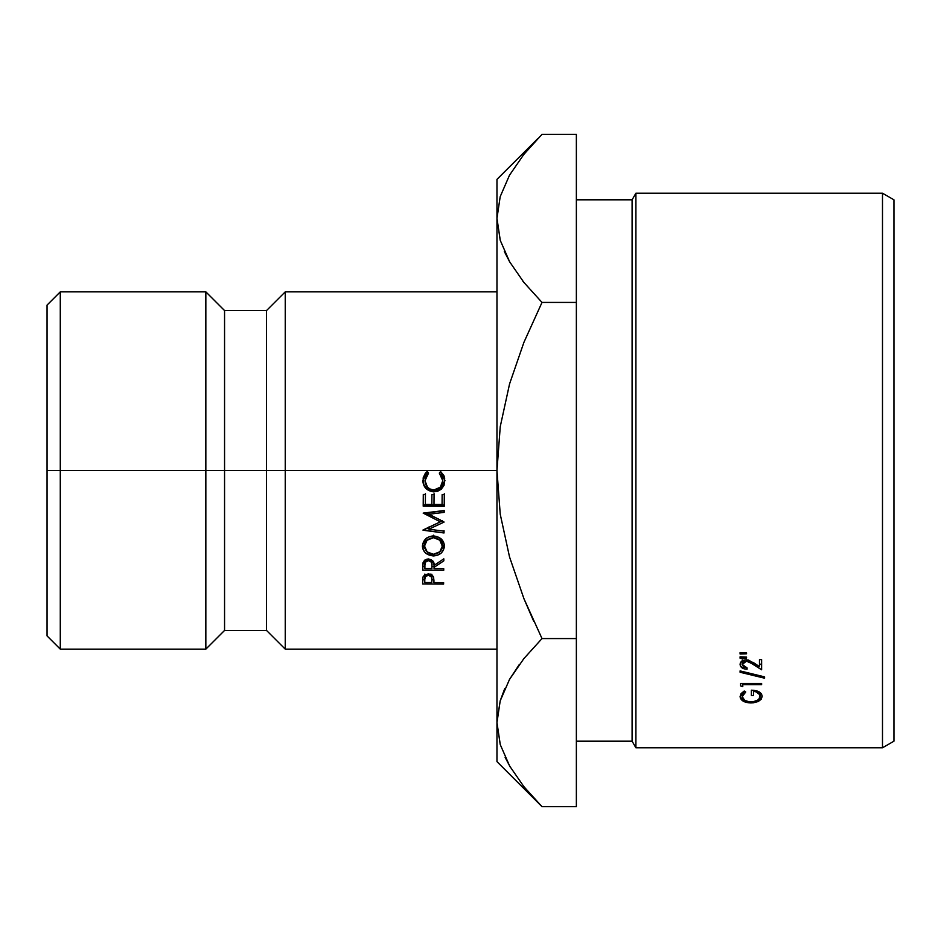 <?xml version="1.0" encoding="UTF-8"?>
<svg xmlns="http://www.w3.org/2000/svg" width="941" height="941" viewBox="0 0 941 941"><rect width="100%" height="100%" fill="white"/><g stroke="black" fill="none" stroke-linecap="round" stroke-linejoin="round"><path stroke-width="1.41" d="M496.966 291.863L285.241 291.863L285.241 470.5L285.241 291.863L266.526 310.565L266.526 470.5L266.526 310.565L224.558 310.565L224.558 470.5L224.558 310.565L205.844 291.863L205.844 470.5L205.844 291.863L60.283 291.863L47.05 305.096L47.05 470.5L60.283 470.5L60.283 291.863L60.283 470.5L496.966 470.5L496.966 761.622L496.966 722.617L500.294 744.707L496.966 722.617L500.2 700.869L509.493 679.461L523.843 658.641L542.004 638.574L523.878 658.594L509.575 679.308M882.493 747.789L893.95 741.179L893.95 199.821L882.493 193.211L882.493 747.789L882.493 193.211L635.904 193.211L632.093 199.821L632.093 741.179L635.904 747.789L635.904 193.211L635.904 747.789L882.493 747.789L635.904 747.789L632.093 741.179L632.093 199.821L576.362 199.821L632.093 199.821L635.904 193.211L882.493 193.211L893.95 199.821L893.95 741.179L882.493 747.789M576.362 741.179L632.093 741.179L576.362 741.179M744.202 691.012L745.731 691.988L743.214 694.14L742.226 696.646L744.707 700.351L749.259 701.821L752.894 701.81L757.564 700.21L759.399 698.41L759.622 694.623L756.246 691.917L753.541 691.341L753.541 695.505L751.388 695.505L751.388 690.188L759.164 691.87L761.469 693.952L762.163 696.387L761.222 699.257L758.187 701.539L753.023 702.868L746.801 702.492L743.178 701.139L740.073 696.611L741.155 693.588L744.202 691.012L740.073 696.611C740.661 700.586 744.331 702.704 751.106 702.962L758.187 701.539L762.163 696.387C761.704 692.458 758.117 690.4 751.388 690.188L751.388 695.505L753.541 695.505L753.541 691.341C757.928 691.941 760.093 693.588 760.01 696.293C759.716 699.716 756.717 701.598 751.024 701.927C745.366 701.574 742.437 699.81 742.226 696.646L745.731 691.988L744.202 691.012M746.542 657.03L746.542 658.006L740.073 658.206L740.073 656.818L746.542 657.03L740.073 656.818L740.073 658.206L746.542 658.006L746.542 657.03L746.542 658.006M740.614 685.918L740.614 683.46L761.622 683.46L761.622 684.66L742.767 684.66L742.767 686.695L740.614 685.918L742.767 686.695L742.767 684.66L761.622 684.66L761.622 683.46L740.614 683.46L740.614 685.918L740.614 683.46M740.073 672.262L740.073 670.898L764.586 676.873L764.586 678.19L740.073 672.262L740.073 670.898L740.073 672.262L764.586 678.19L764.586 676.873L764.586 678.19M747.083 667.898L747.083 669.216L744.413 668.863L740.579 666.275L740.496 662.629L741.837 661.135L745.084 659.876L748.507 660.053L759.469 666.628L759.469 659.594L761.622 659.594L761.622 669.78L748.377 661.441L744.802 661.417L742.226 664.452L743.613 666.898L747.083 667.898L742.226 664.452L746.484 661.158L752.929 664.028L761.622 669.78L761.622 659.594L759.469 659.594L759.469 666.628L753.859 662.876L746.319 659.794C742.39 660.041 740.308 661.57 740.073 664.381C740.367 667.44 742.708 669.051 747.083 669.216L747.083 667.898L747.083 669.216M746.542 652.807L746.542 653.795L740.073 654.007L740.073 652.595L746.542 652.807L740.073 652.595L740.073 654.007L746.542 653.795L746.542 652.807L746.542 653.795M496.977 721.406L500.2 700.869L509.493 679.461L523.843 658.641L542.004 638.574L523.914 598.629L509.528 556.931L500.236 514.233L496.966 470.5L500.259 426.555L509.563 383.928L523.878 342.453L542.004 302.426L523.878 282.406L509.646 261.81L500.294 240.461L496.966 218.383L496.966 179.378L496.966 470.5L60.283 470.5L60.283 649.137L60.283 470.5L47.05 470.5L47.05 635.904L47.05 305.096M47.05 635.904L60.283 649.137L205.844 649.137L205.844 470.5L205.844 649.137L224.558 630.435L224.558 470.5L224.558 630.435L266.526 630.435L266.526 470.5L266.526 630.435L285.241 649.137L285.241 470.5L285.241 649.137L496.966 649.137M444.681 478.063L444.046 485.415L441.188 489.285L437.659 491.273L433.683 491.884L429.296 490.508L425.755 488.391L423.768 484.933L423.132 477.922L425.367 473.205L427.296 471.406L428.555 473.064L425.885 476.464L425.003 480.675L427.52 487.32L430.284 489.085L433.836 490.014L440.317 487.203L442.776 480.675L441.894 476.499L439.318 473.147L440.588 471.5L443.87 475.558L444.681 478.063M431.837 504.388L431.907 494.543L434.06 494.566L433.989 504.4L442.07 504.447L442.141 494.613L444.293 494.637L444.211 506.317L423.203 506.176L423.285 494.484L425.438 494.495L425.379 504.341L431.837 504.388L431.907 494.543L434.06 494.566L433.989 504.4L442.07 504.447L442.141 494.613L444.293 494.637L444.211 506.317L423.203 506.176L423.285 494.484L425.438 494.495L425.379 504.341L431.837 504.388M423.038 530.23L440.329 521.843L423.156 513.104L444.176 510.528L444.164 512.375L429.037 514.233L444.105 522.055L428.896 529.195L444.034 531.183L444.023 532.971L423.038 529.971L440.329 521.843L423.156 513.104L444.176 510.528L444.164 512.375L429.037 514.233L444.105 522.055L428.896 529.195L444.034 531.183L444.023 532.971L423.038 530.23M422.815 564.612L423.932 561.107L426.579 559.248L428.437 558.966L433.013 561.165L434.083 565.388L443.823 558.825L443.811 560.848L434.06 567.364L434.048 568.646L443.74 568.693L443.729 570.27L422.732 570.152L422.815 564.612M443.434 542.181L444.458 546.109L443.164 550.038L441.129 553.19L437.741 555.014L433.436 555.931L429.072 554.802L425.508 553.014L423.438 550.003L422.38 546.121L423.662 542.098L425.708 538.793L429.12 536.876L433.483 535.923L437.847 537.146L441.388 539.052L443.434 542.181M422.697 578.868L422.991 576.962L424.979 574.551L430.213 574.069L431.813 574.68L433.636 577.162L433.93 582.573L443.623 582.632L443.611 584.09L422.615 583.985L422.697 578.868M523.878 658.594L542.004 638.574L576.362 638.574L576.362 302.426L542.004 302.426L576.362 302.426L576.362 134.34L542.004 134.34L523.843 154.406L509.493 175.226L500.2 196.634L496.966 218.383L500.2 240.131L496.966 218.383L496.966 470.5L500.259 426.555L509.563 383.928L523.878 342.453L542.004 302.426L523.878 282.406L509.646 261.81L500.294 240.461L496.966 218.383L500.2 196.634L509.493 175.226L523.843 154.406L542.004 134.34L576.362 134.34L576.362 638.574L542.004 638.574L523.914 598.629L533.688 621.272M504.4 689.506L500.247 700.692L504.823 688.565M519.35 664.44L509.575 679.32M523.361 785.994L524.655 787.593M537.629 802.202L523.878 786.641L509.646 766.045L500.294 744.707L496.966 722.617L500.2 744.366M505.129 757.34L510.175 766.962M523.914 598.629L509.528 556.931L500.236 514.233L496.966 470.5L496.966 722.617M496.966 179.378L538.017 138.409M536.217 140.28L523.878 154.359M523.914 342.371L542.004 302.426L523.89 342.418M523.843 282.359L522.737 280.971M505.011 252.835L509.575 261.692M576.362 638.574L576.362 806.66L542.004 806.66L576.362 806.66L576.362 638.574M496.966 761.622L542.004 806.66L523.878 786.641L509.646 766.045L500.294 744.707M504.27 251.2L509.575 261.68M740.073 654.007L740.073 652.595M759.469 666.628L759.469 659.594M761.622 659.594L761.622 669.78M761.622 665.028L759.469 663.652L761.622 665.028M752.929 662.264L752.929 664.028L752.929 662.264M746.484 659.794L746.484 661.158L746.484 659.794M742.226 659.817L742.226 664.452L742.226 659.817M743.613 662.217L742.672 661.3M764.586 676.873L740.073 670.898M761.622 683.46L761.622 684.66M742.767 683.46L742.767 684.66L742.767 683.46M740.073 658.206L740.073 656.818M742.226 692.447L742.226 696.646L742.226 692.447M760.01 692.423L760.01 696.293L760.01 692.423M753.541 690.294L753.541 691.341L753.541 690.294M751.388 695.505L751.388 690.188M758.187 699.798L758.187 701.539L758.187 699.798M751.106 701.927L751.106 702.962L751.106 701.927M742.226 695.034L740.979 693.823L742.226 695.034M433.636 577.162L433.93 582.573L443.623 582.632L443.611 584.09L422.615 583.985L422.991 576.962L428.331 573.728L433.636 577.162M422.65 579.774L424.779 579.785L422.65 579.774M431.848 579.821L433.93 579.832L431.848 579.821M443.623 582.632L443.611 584.09L443.611 582.632M433.93 579.927L433.93 582.573L433.93 579.927M424.803 575.469L424.779 582.526L431.778 582.561L431.848 579.68C432.248 577.209 431.072 575.739 428.331 575.269L428.331 573.728L428.331 575.269C425.614 575.692 424.438 577.104 424.803 579.503L424.861 574.057M431.801 574.186L431.848 575.633M424.814 574.669L424.779 582.526L431.778 582.561L431.848 575.351M433.436 555.931C426.626 555.249 422.944 551.979 422.38 546.121C423.238 539.816 426.943 536.417 433.483 535.923C440.282 536.782 443.94 540.169 444.458 546.109C443.611 552.214 439.929 555.484 433.436 555.931L433.436 554.273L433.436 555.931M422.744 544.874L426.002 550.32L422.744 544.851M441.117 550.144L444.093 544.486L441.117 550.144M441.353 540.181L442.305 546.168C441.788 541.016 438.835 538.193 433.472 537.676L433.472 535.182L433.472 537.676C427.932 538.405 424.956 541.204 424.532 546.051L425.367 540.158L427.038 537.687M440.447 538.37L442.305 543.357L442.305 546.168L439.753 540.134L433.472 537.676L427.038 540.275L424.532 546.051C425.144 551.085 428.108 553.826 433.436 554.273C438.929 553.614 441.894 550.92 442.305 546.168L439.823 551.791L433.436 554.273L427.167 551.932L424.532 546.051L424.532 543.251M443.811 560.848L434.06 567.364L434.06 563.777L434.048 568.646L443.74 568.693L443.729 570.27L422.732 570.152L423.074 562.589L428.437 558.966C432.601 559.789 434.471 561.93 434.083 565.388L443.823 558.825L443.811 560.848M422.756 566.458L424.897 566.47L422.756 566.458M431.931 566.506L434.048 566.517L431.931 566.506M443.74 568.693L443.729 570.27L443.729 568.693M434.048 565.012L434.048 568.646L434.048 565.012M424.92 561.765L424.897 568.599L431.895 568.635L431.954 565.4C432.366 562.73 431.178 561.13 428.414 560.601L428.414 558.966L428.414 560.601C425.697 561.107 424.532 562.659 424.92 565.27L425.026 559.919M424.92 561.577L424.897 568.599L431.895 568.635L431.954 561.459M424.92 561.377L424.979 559.954M429.037 512.61L429.037 514.233L429.037 512.61L444.164 510.822L444.164 512.375L444.176 510.528L429.037 512.61M425.356 512.833L440.329 519.938L440.329 521.843L440.329 519.938L425.356 512.833M426.332 528.43L428.896 528.76L426.332 528.43M444.023 530.653L444.023 532.971L444.023 530.653M428.896 527.019L428.896 529.195L428.896 527.019M439.482 522.243L442.517 520.867L439.482 522.243M433.989 503.141L434.06 493.672L433.989 503.141M425.379 503.082L425.438 493.613L425.379 503.082M423.203 504.858L444.211 504.988L444.211 506.317L444.293 493.743L444.211 504.988L423.203 504.858M440.588 471.5L444.928 480.675L441.188 489.285L433.683 491.884C426.791 490.884 423.179 487.097 422.85 480.545L427.296 471.406L428.555 473.064L425.003 480.675C425.485 486.356 428.437 489.473 433.836 490.014C439.518 489.226 442.493 486.109 442.776 480.675L439.318 473.147L440.588 471.5M441.894 476.275L439.318 473.052L442.776 480.675L442.47 478.216M425.885 476.24L425.003 480.675L428.555 472.97L427.026 474.476M422.85 480.169L423.768 484.392L425.755 487.72L433.683 491.096L433.683 491.884L433.683 491.096C426.814 490.132 423.203 486.497 422.85 480.169L422.85 480.545M435.718 490.943L433.683 491.096L441.188 488.591L441.188 489.285L444.928 480.298L441.188 488.591L437.047 490.696M431.848 579.68L431.331 576.774L428.331 575.269L425.356 576.68L424.803 579.503M431.954 565.4L431.437 562.248L428.414 560.601L425.45 562.2L424.92 565.27"/></g></svg>
